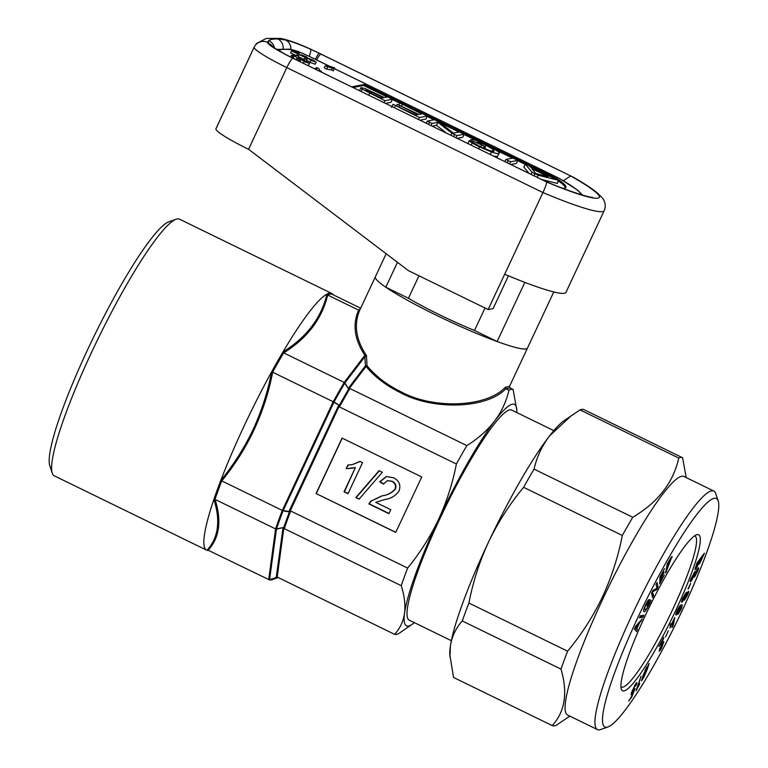 <?xml version="1.0" encoding="UTF-8"?>
<svg xmlns="http://www.w3.org/2000/svg" width="768" height="768" viewBox="0 0 768 768"><rect width="100%" height="100%" fill="white"/><g stroke="black" fill="none" stroke-linecap="round" stroke-linejoin="round"><path stroke-width="1.15" d="M620.938 686.784A83.99 12.221 116 0 0 621.312 687.034A83.99 12.221 116 0 0 622.368 687.216A83.99 12.221 116 0 0 670.666 613.709A83.99 12.221 116 0 0 694.963 536.054A83.99 12.221 116 0 0 694.541 535.91M697.584 534.566A86.794 12.624 116 0 0 696.595 534.787A86.794 12.624 116 0 0 649.277 607.219A86.794 12.624 116 0 0 621.312 689.098A86.794 12.624 116 0 0 623.664 690.95A86.794 12.624 116 0 0 675.149 611.693A86.794 12.624 116 0 0 697.584 534.566M680.87 457.498A148.944 21.667 116 0 0 678.739 458.045L580.032 409.891A148.944 21.667 -64 0 1 582.163 409.344A148.944 21.667 -64 0 1 583.901 409.603L682.608 457.757A148.944 21.667 116 0 0 680.87 457.498M639.36 614.323A127.114 18.49 -64 0 1 718.195 500.957A127.114 18.49 -64 0 1 681.888 611.194A127.114 18.49 -64 0 1 607.949 726.95A127.114 18.49 -64 0 1 639.36 614.323M607.949 726.95L600.643 729.552A132.71 19.306 -64 0 1 597.456 729.6A132.71 19.306 -64 0 1 633.446 611.962A132.71 19.306 -64 0 1 713.837 491.059A132.71 19.306 -64 0 1 715.757 493.594L718.195 500.957M597.456 729.6L567.59 715.027A132.71 19.306 -64 0 1 603.571 597.389A132.71 19.306 -64 0 1 683.962 476.486L713.837 491.059M686.208 477.581L682.608 457.757M678.739 458.045C673.315 482.534 658.003 502.282 632.774 517.277A148.944 21.667 116 0 0 622.31 535.478C618.211 556.685 611.587 577.181 602.429 596.986C593.088 616.416 581.472 634.483 567.6 651.197A148.944 21.667 116 0 0 561.005 669.12C567.955 692.698 565.037 711.533 552.259 725.616A148.944 21.667 116 0 0 556.138 725.328L569.837 716.122M52.243 473.098L49.805 465.744A137.184 19.958 -64 0 1 87.61 349.699A137.184 19.958 -64 0 1 168.797 221.837L176.102 219.235A142.79 20.774 116 0 0 91.594 352.31A142.79 20.774 116 0 0 52.243 473.098A142.79 20.774 116 0 0 54.307 475.834L206.554 550.109A142.79 20.774 116 0 0 206.966 550.272C218.4 537.773 220.704 520.838 213.878 499.44A142.79 20.774 116 0 0 206.554 550.109M333.216 294.816A142.79 20.774 116 0 0 331.766 293.453L179.52 219.178A142.79 20.774 116 0 0 176.102 219.235M272.64 372.202L271.67 371.789A142.79 20.774 116 0 0 243.84 426.586A142.79 20.774 116 0 0 220.752 480.49C233.587 464.832 244.378 447.84 253.123 429.504C261.619 411.014 267.802 391.776 271.67 371.789A142.79 20.774 -64 0 1 282.95 351.994C306.662 337.267 321.331 317.971 326.957 294.125A142.79 20.774 116 0 0 282.95 351.994L283.651 352.867A142.224 20.688 116 0 0 272.64 372.202L333.216 401.75A142.224 20.688 -64 0 1 344.227 382.426L283.651 352.867M327.638 295.018L326.957 294.125A142.79 20.774 -64 0 1 331.363 293.29L331.949 294.202A142.224 20.688 116 0 0 327.638 295.018L358.55 310.09L360.374 308.803M331.766 293.453A142.79 20.774 116 0 0 331.363 293.29L331.997 294.23L360.653 308.208M451.344 640.685L409.229 620.141A116.861 17.002 -64 0 1 442.445 513.35A116.861 17.002 -64 0 1 509.76 409.891A116.861 17.002 -64 0 1 511.709 410.083L553.814 430.627M414.326 622.627A123.187 17.923 -64 0 1 412.339 624.173L398.726 633.571A136.07 19.795 -64 0 1 394.627 634.349C400.013 628.426 403.325 621.389 404.554 613.238C405.542 604.963 404.448 595.776 401.251 585.686A136.07 19.795 -64 0 1 407.635 568.061C419.981 552.97 430.31 536.707 438.624 519.254C446.755 501.562 452.669 483.149 456.384 464.006A136.07 19.795 -64 0 1 466.867 445.603C478.109 438.566 487.325 430.406 494.544 421.123A123.187 17.923 -64 0 1 512.429 404.189A123.187 17.923 -64 0 1 516.806 410.045A123.187 17.923 -64 0 1 516.806 412.57M412.339 624.173A123.187 17.923 -64 0 1 404.554 613.238A123.187 17.923 -64 0 1 438.624 519.254A123.187 17.923 -64 0 1 494.544 421.123C501.542 411.706 506.352 401.395 508.992 390.202A136.07 19.795 -64 0 1 511.248 389.366A136.07 19.795 -64 0 1 513.091 389.424L516.806 410.045M358.608 310.118L359.99 309.61C353.597 324.211 355.738 339.504 366.432 355.498L367.056 365.779A1.123 0.653 -39.3 0 1 366.058 366.413A1.123 0.893 37.2 0 1 365.443 365.818L364.829 356.736A1.123 0.893 -142.8 0 0 364.214 356.141L365.107 355.709C354.49 339.773 352.32 324.586 358.608 310.118L358.55 310.09M510.029 387.926L505.872 388.675C487.219 408.72 433.267 410.698 400.234 392.544C386.122 385.584 374.726 376.877 366.058 366.413L349.411 388.301L348.71 387.821L365.443 365.818L367.056 365.779C375.581 376.157 386.813 384.787 400.742 391.651C433.382 409.622 486.864 407.366 505.344 387.235L509.501 386.438L509.971 387.898L513.091 389.424M509.501 386.438L527.462 348.115A83.99 8.976 -154.9 0 1 497.136 341.52L474.499 330.48A67.19 7.181 -154.9 0 1 408.442 298.253A67.19 7.181 25.1 0 0 439.488 314.746A67.19 7.181 25.1 0 0 474.499 330.48L485.021 308.006M397.478 262.282L385.805 287.213A83.99 8.976 -154.9 0 1 375.341 276.854A83.99 8.976 25.1 0 0 436.502 315.312A83.99 8.976 25.1 0 0 527.462 348.115L553.776 291.946M508.992 390.202L505.93 388.704M327.696 295.046C321.994 318.845 307.325 338.131 283.709 352.896M276.49 528.922L283.814 527.443A136.397 19.843 -64 0 1 289.44 511.92L283.046 510.835A141.898 20.64 116 0 0 276.49 528.922L275.597 528.931A142.224 20.688 -64 0 1 282.307 510.432L221.731 480.874A142.224 20.688 116 0 0 215.021 499.382L275.597 528.931L268.685 579.754L269.366 579.85L207.946 550.138M215.078 499.411C221.798 520.848 219.494 537.792 208.157 550.224M272.688 372.221C264.758 412.858 247.786 449.078 221.789 480.902M365.261 356.189A1.123 0.49 -90.7 0 0 365.107 355.709L366.432 355.498L364.829 356.736L344.928 382.896L348.614 389.117L344.784 383.117A141.898 20.64 116 0 0 334.032 402L339.379 405.322L333.869 402.307L283.171 510.538L289.392 511.584L290.333 511.488L290.285 510.806L407.635 568.061M277.862 577.382A136.397 19.843 -64 0 1 277.027 577.296L269.366 579.85L276.806 577.286A1.123 0.95 113.2 0 1 277.469 577.19M277.594 577.248A1.123 1.104 103 0 0 277.027 577.296L276.307 577.066L282.96 528.202L283.555 527.693A1.123 0.73 -130.5 0 1 284.323 528.058L284.64 527.606A1.123 0.72 -161.1 0 0 283.814 527.443L276.442 529.123L269.549 579.734M456.384 464.006L338.938 406.694L290.285 510.806M349.411 388.301L466.867 445.603M349.517 388.349L349.469 389.002A1.123 0.547 4 0 1 348.653 388.723L348.71 387.821M290.333 511.488L290.256 512.131A1.123 0.586 -159.2 0 0 289.44 511.92L289.325 510.653L338.275 406.147L340.07 405.782L339.379 405.322A136.397 19.843 -64 0 1 348.614 389.117A1.123 0.518 30.4 0 0 349.286 389.616L349.469 389.002M339.61 406.301L339.024 406.752M401.251 585.686L283.795 528.384L277.171 577.046L394.627 634.349M276.307 577.066L277.267 577.094M316.09 493.546L395.76 532.416L421.738 476.957L342.077 438.086L316.09 493.546L395.808 532.301M342.221 438.163L316.291 493.507M390.758 509.683L375.754 502.358L384.557 499.574C390.758 498.758 395.587 495.898 399.043 490.982C401.021 485.088 399.216 480.691 393.619 477.792L386.381 476.515L379.67 481.757L383.424 484.08L387.533 480.614L391.853 481.334C395.126 483.053 396.202 485.635 395.088 489.101C391.632 492.96 387.187 495.226 381.763 495.907L370.541 501.322L368.832 503.885L388.896 513.667L390.758 509.683M355.843 497.549L359.098 499.133L382.31 472.282L379.056 470.688L355.843 497.549L359.261 498.941M347.981 493.709L362.534 462.634L360 461.395L352.358 464.602L347.875 465.024L346.157 468.701L355.382 467.568L344.045 491.789L347.981 493.709M355.382 467.568L344.438 491.712L348.077 493.488M348.24 465.014L346.157 468.701M346.55 468.624L352.944 468.23M360.182 461.482L352.358 464.602M379.296 470.803L356.246 497.472M387.533 480.614L392.246 481.267C395.52 482.976 396.595 485.558 395.491 489.024C392.026 492.883 387.581 495.158 382.157 495.83L370.934 501.245L369.226 503.808L389.002 513.446M386.582 476.486L380.074 481.69L383.549 483.83M221.731 480.874L220.752 480.49A142.79 20.774 -64 0 0 213.878 499.44L215.021 499.382M208.109 550.205L206.966 550.272A142.79 20.774 -64 0 0 208.522 550.406M505.872 388.675L505.344 387.235M282.96 528.202L283.795 528.384M289.325 510.653L290.179 510.768M334.032 402L333.216 401.75L282.307 510.432L283.171 510.538M338.275 406.147L338.938 406.694M364.214 356.141L344.227 382.426L344.784 383.117M696.01 568.723L698.765 563.75L699.59 563.798L704.438 553.152L697.046 562.829L694.934 569.722L696.01 568.723L695.098 568.272M698.563 563.645L699.59 563.798L698.688 563.357M696.845 569.722L697.306 569.942C697.949 569.261 697.939 569.779 697.277 571.488L694.493 577.066L697.872 570.826C698.976 567.946 698.976 567.11 697.872 568.32L691.728 579.466C690.989 580.282 690.97 579.763 691.68 577.91L695.155 571.286L691.142 578.41C689.952 581.501 689.952 582.413 691.142 581.117L697.728 569.626L697.104 569.328M690.317 581.722L691.142 581.117L690.346 580.733M691.728 579.466L690.701 579.6M698.64 567.754L697.872 568.32M688.301 589.037L690.672 583.45L687.984 588.874M682.752 598.214C681.389 601.44 681.178 602.707 682.118 602.026L684.691 598.147L684.518 600.115L687.6 595.008C688.819 592.195 689.069 590.995 688.358 591.418L686.218 594.672C686.976 592.637 687.014 591.898 686.323 592.454L682.752 598.214M679.565 606.25L680.63 606.778C681.533 606.211 681.485 607.238 680.486 609.85L677.981 614.246L680.774 609.926C682.502 605.693 682.666 604.061 681.274 605.021C680.659 604.531 679.296 606.317 677.184 610.378C675.734 613.699 675.398 615.235 676.166 614.966C676.781 614.957 677.885 613.344 679.478 610.118L680.966 606.864L679.603 606.202M681.888 605.069L681.274 605.021M670.589 625.978L669.936 627.965L670.819 626.17L672.317 627.427L673.133 625.786L674.813 617.443L671.482 624.182L670.848 623.654L669.955 625.45L670.589 625.978M665.606 636.797L668.362 630.71L665.606 636.797M659.146 650.803C659.203 651.792 660.019 650.88 661.565 648.067L663.878 641.597L661.565 647.405L660.24 648.72L663.869 637.296L658.906 646.512L662.746 640.061L659.27 651.197M659.597 648.662L660.336 649.027L659.674 648.442M647.856 665.942L646.483 667.603L642.979 675.792L641.462 680.928L643.939 677.011L647.501 668.65L649.085 663.475L647.856 665.942M636.038 690.874L639.37 684.605L639.715 683.491L637.958 686.122L641.059 676.157L636.038 690.874M632.765 692.227C632.006 693.053 632.026 692.419 632.813 690.326L635.251 685.142C635.923 684.317 635.99 684.672 635.424 686.237L636.278 685.133C637.21 682.502 637.056 681.974 635.818 683.568L631.853 691.738C630.806 694.608 630.854 695.386 631.997 694.07L633.542 691.402L631.718 696.192L628.704 701.088L631.853 696.826L635.03 688.512L632.765 692.227L631.613 692.429M631.181 694.829L631.997 694.07L631.229 693.706M636.816 682.598L635.818 683.568M634.896 684.97L635.77 684.653L635.242 684.403M636.816 628.829L639.408 623.078L642.202 618.97L635.539 626.4L634.378 628.973L636.538 631.507L637.469 629.453L634.867 627.878M640.426 615.744L639.475 617.76L642.97 617.261L643.92 615.245L640.426 615.744M649.757 599.722L646.8 605.789L649.142 601.949C649.68 601.939 649.325 603.312 648.077 606.058C646.416 609.091 645.437 610.214 645.149 609.437C644.218 609.802 644.477 608.266 645.926 604.819L649.142 599.674C648.595 599.482 647.472 601.104 645.754 604.531C643.574 609.312 643.018 611.606 644.064 611.405C644.486 612.461 645.869 610.8 648.221 606.422L651.101 600.451L649.757 599.722M652.637 591.734L656.698 589.622L658.07 586.992L657.072 582.48L656.016 584.506L656.976 588.182L652.982 590.314L651.552 593.05L652.56 597.571L653.616 595.546L652.33 591.581M664.31 574.877L660.845 581.194L660.95 578.496L664.186 572.006L660.979 577.853L661.075 575.52L664.531 568.618L659.99 576.902L659.702 583.882L664.31 574.877M671.328 557.088L672.038 557.434C672.24 555.821 671.434 556.618 669.6 559.824L667.229 563.923L665.674 573.082L672 556.512M552.259 725.616L453.552 677.462L449.798 654.499A134.39 19.555 -64 0 1 450.451 645.562A134.39 19.555 -64 0 1 488.774 541.536A134.39 19.555 -64 0 1 549.581 435.859A134.39 19.555 -64 0 1 563.76 420.902L580.032 409.891M622.31 535.478L523.603 487.315A148.944 21.667 -64 0 1 534.067 469.123C536.765 457.066 541.93 445.978 549.581 435.859L571.632 415.382M534.067 469.123L632.774 517.277M561.005 669.12L462.298 620.966A148.944 21.667 -64 0 1 468.893 603.043C473.059 581.597 479.693 561.091 488.774 541.536C498.259 521.894 509.866 503.818 523.603 487.315M449.923 656.976L450.451 645.562C452.093 636.038 456.038 627.84 462.298 620.966M468.893 603.043L567.6 651.197M666.691 567.091L667.373 567.418M666.029 570.941L666.72 571.267M666.845 566.16L667.526 566.496L668.87 564.173L670.982 559.258L670.445 558.403M670.982 559.258C671.117 558.211 670.589 558.739 669.398 560.842L668.122 563.04L667.526 566.496M659.837 580.704L660.845 581.194M659.942 578.006L660.95 578.496M659.971 577.354L660.979 577.853M655.43 589.008L656.698 589.622M656.458 586.205L658.07 586.992M651.926 594.72L653.616 595.546M643.93 608.842L645.149 609.437M647.472 601.354L648.154 601.69M648.874 601.546L649.862 602.026M648.922 601.44L650.294 602.112M649.728 599.779L651.101 600.451M640.32 615.965L642.97 617.261M638.784 622.781L639.408 623.078M640.637 620.707L641.27 621.024M634.752 628.138L637.469 629.453M638.15 623.482L638.765 623.779L635.347 627.466L636.586 628.598L638.765 623.779M634.915 627.782L636.586 628.598M642.797 676.474L643.392 676.762L644.304 675.773L646.838 668.333L647.501 668.65M647.021 668.419L643.43 676.8L642.797 676.493M643.382 674.39L643.421 676.214L647.04 667.882L646.512 667.555M642.931 675.974L643.421 676.214M645.83 668.698L643.786 674.592M647.04 667.882L646.128 668.842M670.445 624.47L673.133 625.786M670.762 623.827L671.482 624.182M670.723 623.894L672.787 625.555L674.198 619.354L671.712 624.374M670.464 624.422L672.787 625.555M677.29 610.157L677.549 610.291C676.675 612.374 676.522 613.267 677.098 612.95L679.277 609.859C680.218 607.738 680.4 606.826 679.843 607.123L677.549 610.291M676.243 612.605L677.098 612.95M679.162 606.787L680.026 607.133L679.2 606.739M686.986 593.222L687.437 593.443L685.373 598.128L687.168 595.238L687.677 593.366L687.072 593.069M684.566 597.907L685.373 598.128M682.925 597.821L683.194 597.955C682.435 599.837 682.349 600.538 682.954 600.048L685.238 596.506C686.016 594.643 686.112 593.933 685.517 594.403L683.194 597.955M682.061 599.866L682.954 600.048M684.912 594.106L685.824 594.307L685.037 593.923M693.965 572.813L694.454 573.053M699.696 560.717L699.974 560.851C699.235 562.829 699.322 563.222 700.224 562.042L703.152 555.763L699.974 560.851M699.024 562.541L700.224 562.042M702.634 555.504L703.152 555.763M700.099 558.826L700.618 559.075M696.019 565.642L696.355 565.805C695.626 567.782 695.722 568.176 696.634 566.976L699.984 559.91L696.355 565.805M695.366 567.456L696.634 566.976M699.466 559.651L699.984 559.91M272.304 39.293A281.098 30.038 25.1 0 0 268.829 40.646A281.098 30.038 25.1 0 0 267.562 42.355A10.08 10.022 -161.8 0 0 254.17 47.165A291.178 31.114 -154.9 0 1 254.323 46.79L256.55 43.459L266.179 38.467L280.301 38.4A10.08 9.552 -83.6 0 1 283.421 39.341A281.098 30.038 25.1 0 0 277.824 38.938A281.098 30.038 25.1 0 0 272.304 39.293M508.454 275.827L493.114 308.592L488.15 309.533L504.682 274.243A95.194 10.176 25.1 0 0 564.384 293.27A95.194 10.176 25.1 0 0 565.949 292.358L604.205 210.682A95.194 10.176 -154.9 0 1 602.64 211.603A95.194 10.176 -154.9 0 1 542.938 192.566C545.53 186.902 546.778 183.389 546.672 182.026A85.114 9.091 25.1 0 0 597.936 198.154A82.877 8.861 -154.9 0 1 544.464 180.95L546.672 182.026M504.682 274.243L542.938 192.566L286.819 67.613A44.794 4.79 -154.9 0 1 254.17 47.165L215.914 128.842A44.794 4.79 25.1 0 0 248.563 149.29L408.48 270.672L488.15 309.533M254.323 46.79L216.067 128.467A291.178 31.114 25.1 0 0 215.914 128.842M604.205 210.682C605.626 207.005 605.578 203.702 604.051 200.765C604.176 199.958 602.083 197.482 597.802 193.325C592.502 188.87 584.371 183.504 573.408 177.245L319.075 53.222A34.714 3.706 25.1 0 0 310.704 49.296A34.714 3.706 25.1 0 0 283.421 39.341M273.139 47.232L285.437 54.374A10.08 4.512 118.2 0 0 284.928 54.182A34.714 3.706 25.1 0 0 292.858 58.205L543.552 180.49C567.84 191.194 590.486 197.894 592.339 197.251M524.842 282.384L497.136 341.52M418.973 275.789L408.442 298.253L385.805 287.213M572.89 177.053A85.114 9.091 25.1 0 1 597.936 198.154A82.877 8.861 -154.9 0 0 570.682 175.968L563.338 180.72M309.168 56.323A10.08 1.728 -66 0 0 310.704 49.296A35.28 3.773 -154.9 0 0 285.898 40.128A189.264 20.227 -154.9 0 0 277.824 38.938A10.08 9.629 -85.2 0 1 283.171 48.768M311.846 57.648A5.597 0.816 116 0 0 311.779 57.571A5.597 0.816 116 0 0 311.693 57.571A19.594 2.093 25.1 0 0 291.562 49.728A5.597 5.309 -83.5 0 0 289.834 49.21L276.73 49.382M274.464 47.904A10.08 10.022 -148.2 0 0 268.829 40.646A189.264 20.227 -154.9 0 0 268.81 43.373A35.28 3.773 -154.9 0 0 284.928 54.182A34.714 3.706 25.1 0 1 267.562 42.355M334.666 67.92L328.368 65.808L330.125 66.72L325.219 65.856L334.214 68.851L334.666 67.92L333.264 70.867L334.214 68.851M332.458 67.939L331.507 69.955L333.264 70.867M327.542 67.075L326.602 69.091L331.507 69.955M325.219 65.856L324.269 67.872L326.602 69.091M328.368 65.808L328.109 66.365M319.325 71.098L321.35 71.29L319.421 70.416L319.027 68.688L316.464 67.517L316.858 69.245L314.938 68.362L317.117 70.022M321.35 71.29L321.043 71.942M314.938 68.362L314.707 68.842M316.464 67.517L315.869 68.784M298.042 52.81L299.309 53.424L297.514 53.76L291.542 50.851L296.458 53.107L293.011 51.034L298.042 52.81M299.309 53.424L298.358 55.44L296.573 55.776L290.602 52.867L291.542 50.851M297.514 53.76L296.573 55.776M305.626 56.506L306.893 57.12L305.098 57.466L299.126 54.547L304.042 56.803L300.797 54.701L305.626 56.506M306.893 57.12L305.942 59.136L304.157 59.482L298.186 56.563L299.126 54.547M305.098 57.466L304.157 59.482M308.765 58.752L314.87 61.603L312.566 60.019L308.794 58.858M312.566 60.019L312.211 60.787M315.187 64.234L316.224 62.16L310.934 60.326L307.603 58.08L312.768 59.981L316.128 62.218L315.187 64.234L309.984 62.342L306.662 60.096M310.934 60.326L309.984 62.342M306.547 60.154L307.603 58.08M298.906 57.782L300.163 58.397L298.378 58.742L294.086 55.738L291.485 55.373L293.27 55.037L297.571 58.032L298.906 57.782M300.163 58.397L299.222 60.413L297.926 60.662M298.378 58.742L297.562 60.48M297.043 58.09L296.227 59.827M294.998 59.232L293.136 57.754L292.31 57.917M294.086 55.738L293.136 57.754M292.752 55.987L291.936 57.725M291.485 55.373L290.678 57.101M302.035 60.029L308.15 62.88L305.846 61.296L302.064 60.134M305.846 61.296L305.491 62.054M308.467 65.51L309.504 63.437L304.214 61.594L300.883 59.357L306.048 61.258L309.408 63.494L308.467 65.51L307.69 65.424M304.214 61.594L303.398 63.331M299.894 61.622L300.883 59.357M371.875 92.16L365.827 89.923C365.165 90.125 366.768 91.171 370.627 93.062L381.13 98.179L383.347 97.757L371.875 92.16L371.299 93.389M361.037 87.6L362.102 89.136L384.95 100.694L392.429 99.274L387.658 96.941L384.307 97.574L365.021 88.56L361.037 87.6L359.347 90.778M391.094 102.259L392.515 99.226L391.075 102.173M385.44 103.354L391.018 102.298M384.95 100.694L384.029 102.662M369.744 93.274L368.822 95.242M362.102 89.136L361.027 91.44M399.907 102.998L421.584 113.894L418.723 114.442L397.219 104.275L417.763 114.624L415.651 115.018L393.014 104.304L419.472 117.533L427.315 116.045L403.19 104.275L399.907 102.998L398.995 104.851M397.219 104.275L396.509 105.686M393.014 104.304L391.536 107.376M427.315 116.045L425.894 119.069L419.962 120.202M419.472 117.533L418.55 119.51M395.347 105.763L394.426 107.741M399.638 105.773L399.091 106.944M402.259 104.467L401.52 106.051M427.277 121.094L432.058 123.427L437.923 122.314L451.862 133.2L456.979 135.61L464.122 134.256L459.341 131.923L453.312 133.066L438.931 121.901L434.41 119.741L427.277 121.094L426.221 123.245M457.142 138.336L462.71 137.28L464.208 134.208L462.768 137.155M456.979 135.61L455.971 137.76M454.493 134.688L453.6 136.608M451.862 133.2L450.883 135.283M437.923 122.314L436.512 125.338L446.506 133.142M432.182 126.154L436.512 125.338M432.058 123.427L431.04 125.597M429.437 122.467L428.534 124.378M483.437 148.099L484.301 146.256L476.909 142.33L479.011 142.406L486.077 145.286L493.19 149.424L494.083 151.238C492.941 151.814 488.438 150.317 480.576 146.765L472.291 142.051L469.018 140.755L472.195 143.05L479.501 146.89L491.51 151.997C495.504 153.341 497.962 153.869 498.874 153.571C499.882 153.398 499.363 152.534 497.299 150.998L486.806 144.998C478.07 140.87 473.04 139.085 471.696 139.651L470.554 139.872L484.387 146.218L483.494 148.128M469.018 140.755L468.096 143.674M498.874 153.571L497.453 156.595L498.874 153.571M491.51 151.997L490.32 154.522M493.555 156.096L497.453 156.595M479.501 146.89L478.598 148.8M472.195 143.05L471.197 145.19M493.19 149.424L492.365 151.181M486.077 145.286L484.656 148.31L487.402 149.722M479.011 142.406L478.656 143.174M483.638 147.821L484.656 148.31M481.526 145.219L480.758 146.861M470.554 139.872L470.016 141.024M505.882 159.437L510.662 161.77L517.766 160.426L512.986 158.093L505.882 159.437L504.816 161.597M510.787 164.506L516.346 163.45L517.853 160.378L516.403 163.315M510.662 161.77L509.635 163.949M508.042 160.81L507.139 162.73M535.805 173.578L548.275 176.64L531.878 168.643L535.805 173.578M532.032 172.272L538.138 175.21L558.691 180.365L531.197 167.664L528.413 165.293L525.254 164.045L532.032 172.272L531.043 174.384M525.235 164.093L523.834 167.069L529.056 173.414M557.347 183.35L558.768 180.326L557.328 183.283M558.384 180.326L557.28 183.389M541.325 179.405L556.963 183.35M538.138 175.21L537.13 177.36M534.96 173.942L534.058 175.862M525.254 164.045L523.92 167.232L525.235 164.064M565.488 187.862A72.797 7.776 25.1 0 0 559.027 181.354A11.203 1.2 25.1 0 0 558.47 180.96M562.483 188.189A72.797 7.776 25.1 0 0 565.891 187.43A72.797 7.776 25.1 0 0 559.507 180.346A11.203 1.2 25.1 0 0 552.326 176.314L364.128 84.49L351.638 86.861M552.595 177.686A11.203 1.2 25.1 0 0 551.856 177.322L530.602 166.954M387.254 97.018L363.648 85.498L364.128 84.49M525.13 164.285L517.718 160.666M512.592 158.16L495.936 150.038M476.429 140.515L464.074 134.496M458.957 131.99L440.064 122.774M433.997 119.818L427.114 116.467M399.792 103.133L392.381 99.514M363.648 85.498L352.992 87.523M400.234 392.544L400.742 391.651M269.568 579.811A141.898 20.64 116 0 0 272.496 579.571L268.838 579.821M349.286 389.616A136.07 19.795 116 0 0 340.07 405.782M290.256 512.131A136.07 19.795 116 0 0 284.64 527.606M580.8 194.602A67.19 7.181 25.1 0 0 559.459 178.531A5.597 0.595 25.1 0 0 557.155 177.322L334.339 68.621M582.643 195.149L577.661 190.176L559.882 178.714A5.597 3.398 119.8 0 0 559.459 178.531M248.563 149.29L286.819 67.613A10.08 1.469 116 0 1 292.858 58.205A10.08 2.006 116.2 0 1 292.973 58.243L294.653 59.059A10.08 1.469 116 0 0 294.576 59.04M280.301 38.4C289.277 40.013 302.256 44.966 319.238 53.242A10.08 1.469 116 0 0 319.075 53.222A10.08 0.922 -64.5 0 0 315.35 59.318M316.627 59.942A10.08 1.469 -64 0 1 320.794 54.067M290.88 49.363A10.08 9.216 -78.9 0 0 285.898 40.128M272.822 46.694A10.08 9.965 159 0 0 268.81 43.373M293.069 58.301A10.08 2.006 116.2 0 0 292.973 58.243L285.437 54.374M294.72 59.107A10.08 1.469 116 0 0 294.653 59.059L543.619 180.518M329.05 66.038L311.693 57.571M289.834 49.21A5.597 5.309 -83.5 0 0 289.805 49.2C298.771 51.101 303.12 53.712 311.779 57.571L329.29 66.115M291.562 49.728A268.781 28.723 25.1 0 0 278.448 50.438M559.027 181.354L559.507 180.346M551.856 177.322L552.326 176.314M386.198 253.67L360 309.61M278.198 577.546L272.496 579.571M319.238 53.242L573.312 177.187M559.882 178.714L334.358 68.582"/></g></svg>
